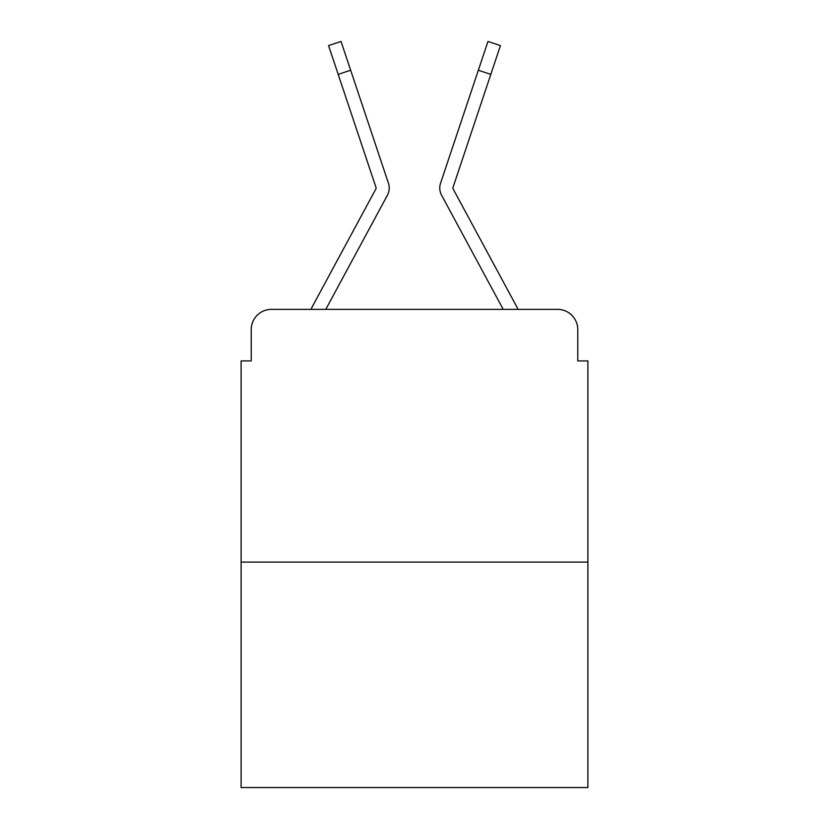<?xml version="1.0" encoding="UTF-8"?>
<svg xmlns="http://www.w3.org/2000/svg" width="829" height="829" viewBox="0 0 829 829"><rect width="100%" height="100%" fill="white"/><g stroke="black" fill="none" stroke-linecap="round" stroke-linejoin="round"><path stroke-width="1.24" d="M251.228 329.579L251.228 360.916L251.228 329.579A20.217 20.217 0 0 1 271.446 309.362L311.051 309.362A50.548 50.548 0 0 1 312.906 305.559L375.838 189.002A2.021 2.021 0 0 0 375.983 187.395L328.564 45.616L341.03 41.45L350.646 70.216L338.191 74.382M587.885 562.103L241.115 562.103L241.115 787.55L587.885 787.55L587.885 360.916L577.772 360.916L577.772 329.579A20.217 20.217 0 0 0 557.554 309.362L271.446 309.362M241.115 562.103L241.115 360.916L251.228 360.916M373.475 221.042L325.787 309.362L373.475 221.042L325.787 309.362L373.475 221.042L325.787 309.362L373.475 221.042L325.787 309.362L373.475 221.042L325.787 309.362L335.641 309.362M493.359 309.362L503.213 309.362L455.525 221.042M452.914 188.038A2.021 2.021 0 0 1 453.017 187.395A2.021 2.021 0 0 0 452.914 188.038A2.021 2.021 0 0 1 453.017 187.395A2.021 2.021 0 0 0 452.914 188.038A2.021 2.021 0 0 1 453.017 187.395A2.021 2.021 0 0 0 452.914 188.038A2.021 2.021 0 0 1 453.017 187.395A2.021 2.021 0 0 0 452.914 188.038A2.021 2.021 0 0 1 453.017 187.395A2.021 2.021 0 0 0 453.162 189.002A2.021 2.021 0 0 1 452.914 188.038A2.021 2.021 0 0 0 453.162 189.002A2.021 2.021 0 0 1 452.914 188.038A2.021 2.021 0 0 0 453.162 189.002L516.094 305.559A50.548 50.548 0 0 1 517.949 309.362L557.554 309.362M577.772 360.916L577.772 329.579M325.787 309.362L387.402 195.25A15.16 15.16 0 0 0 388.438 183.23L350.646 70.216M503.213 309.362L441.598 195.25A15.16 15.16 0 0 1 440.562 183.23L487.97 41.45L500.436 45.616L487.97 41.45L500.436 45.616L487.97 41.45L500.436 45.616L487.97 41.45L500.436 45.616L487.97 41.45L500.436 45.616L487.97 41.45L500.436 45.616L487.97 41.45L500.436 45.616L487.97 41.45L500.436 45.616L487.97 41.45L500.436 45.616L487.97 41.45L500.436 45.616L490.809 74.382L478.354 70.216M375.838 189.002A2.021 2.021 0 0 0 375.983 187.395A2.021 2.021 0 0 1 376.086 188.038A2.021 2.021 0 0 0 375.983 187.395A2.021 2.021 0 0 1 376.086 188.038A2.021 2.021 0 0 0 375.983 187.395A2.021 2.021 0 0 1 376.086 188.038A2.021 2.021 0 0 0 375.983 187.395A2.021 2.021 0 0 1 376.086 188.038A2.021 2.021 0 0 0 375.983 187.395A2.021 2.021 0 0 1 375.838 189.002A2.021 2.021 0 0 0 376.086 188.038A2.021 2.021 0 0 1 375.838 189.002A2.021 2.021 0 0 0 376.086 188.038A2.021 2.021 0 0 1 375.838 189.002A2.021 2.021 0 0 0 376.086 188.038A2.021 2.021 0 0 1 375.838 189.002A2.021 2.021 0 0 0 376.086 188.038M453.017 187.395L490.809 74.382M500.436 45.616L487.97 41.45"/></g></svg>
